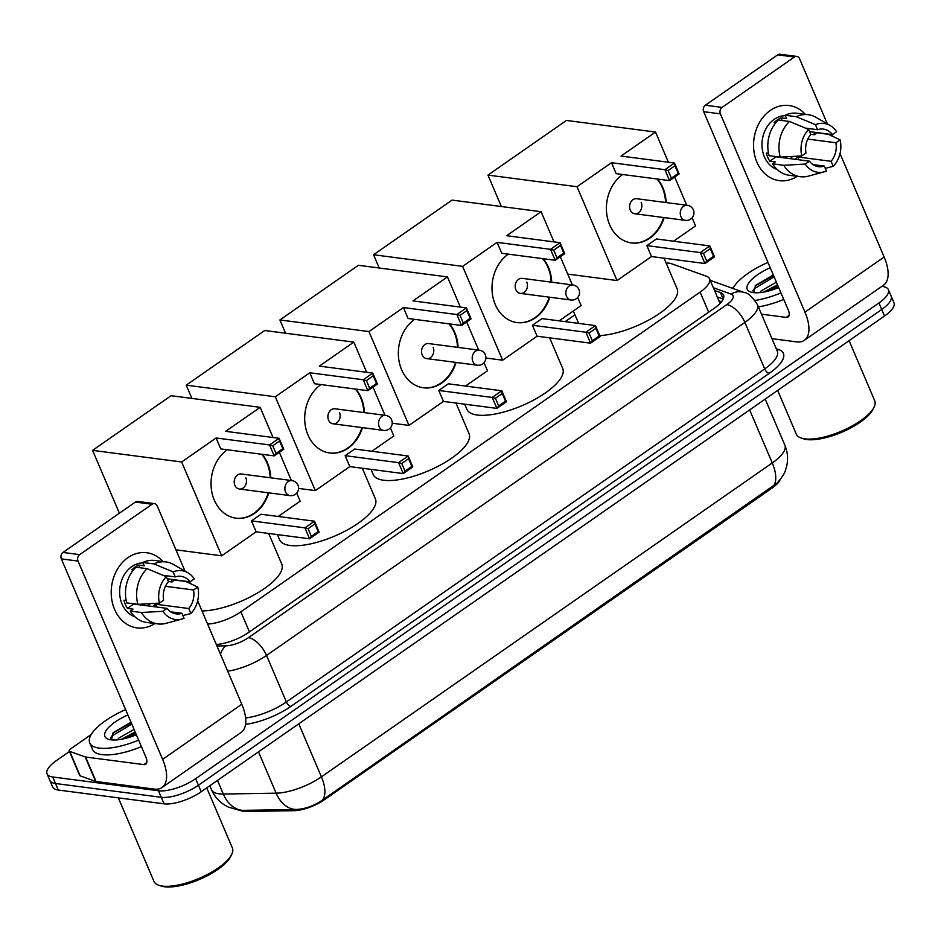 <?xml version="1.0" encoding="UTF-8"?>
<svg xmlns="http://www.w3.org/2000/svg" width="941" height="941" viewBox="0 0 941 941"><rect width="100%" height="100%" fill="white"/><g stroke="black" fill="none" stroke-linecap="round" stroke-linejoin="round"><path stroke-width="1.41" d="M207.596 624.059A28.406 9.951 -23.1 0 0 240.872 611.838L700.104 292.11A28.406 9.951 -23.1 0 0 709.538 278.783A28.406 9.951 -23.1 0 0 706.468 276.266L671.568 263.751A28.406 9.951 -23.1 0 0 668.98 263.151A28.406 9.951 -23.1 0 0 666.099 262.986M780.018 479.875A25.572 8.951 156.9 0 1 771.832 488.238L324.504 799.685A25.572 8.951 156.9 0 1 293.933 810.695L246.542 811.483A25.572 8.951 156.9 0 1 240.108 810.225M574.951 314.812L565.153 321.634M881.788 286.405L882.729 286.523A28.406 9.951 156.9 0 1 888.386 289.64A28.406 9.951 156.9 0 1 878.941 302.967L195.646 778.689A28.406 9.951 156.9 0 1 158.464 790.769L52.708 776.972L55.495 783.5A28.406 9.951 156.9 0 1 49.838 780.395A28.406 9.951 156.9 0 0 55.495 783.5L161.252 797.298L55.495 783.5L58.271 790.028A28.406 9.951 156.9 0 1 52.614 786.923L47.05 773.867A28.406 9.951 156.9 0 1 56.484 760.54L69.458 751.506M195.646 778.689L198.433 785.217A28.406 9.951 156.9 0 1 161.252 797.298A28.406 9.951 156.9 0 0 198.433 785.217L881.729 309.483L198.433 785.217L201.209 791.746A28.406 9.951 156.9 0 1 164.04 803.826L58.271 790.028M888.386 289.64L891.162 296.168A28.406 9.951 156.9 0 1 881.729 309.483A28.406 9.951 156.9 0 0 891.162 296.168L893.95 302.696A28.406 9.951 156.9 0 1 884.516 316.011L201.209 791.746M243.272 810.366A33.147 23.537 -90.9 0 1 223.311 794.039A37.887 13.268 -23.1 0 1 219.03 793.828A37.887 13.268 -23.1 0 1 211.49 789.675C214.383 796.286 218.877 801.485 224.97 805.273L228.428 807.119L238.638 810.06L242.707 810.366L295.933 809.483C304.99 809.107 313.788 806.002 322.351 800.156L777.219 483.027C782.383 476.84 785.1 472.641 785.382 470.418L786.57 466.56C788.323 459.267 787.746 452.139 784.853 445.175L765.198 399.09M52.708 776.972A28.406 9.951 156.9 0 1 47.05 773.867M216.312 644.491A28.406 9.951 -23.1 0 0 248.859 632.317L714.101 308.401A28.406 9.951 -23.1 0 0 723.535 295.074A28.406 9.951 -23.1 0 0 720.465 292.557L714.501 290.428M717.289 296.956L723.206 299.073L720.465 292.557M770.279 110.45A37.887 30.512 -82.6 0 1 805.331 114.332A37.887 30.512 -82.6 0 0 789.099 105.521L789.099 105.521A37.887 30.512 -82.6 0 0 770.279 110.45A37.887 30.512 -82.6 0 0 756.67 161.581A37.887 30.512 -82.6 0 0 797.25 176.308A37.887 30.512 -82.6 0 1 779.289 180.66A37.887 30.512 -82.6 0 1 753.917 151.019A37.887 30.512 -82.6 0 1 770.279 110.45M813.989 132.199A37.887 30.512 -82.6 0 1 814.412 134.704A37.887 30.512 -82.6 0 0 813.989 132.199M732.239 288.217L733.568 287.299M771.961 338.666L796.615 341.877A37.887 18.114 -124.8 0 0 804.332 340.324A37.887 18.114 -124.8 0 0 804.955 312.141L720.383 113.861L703.68 111.685L788.252 309.965A9.469 4.529 55.2 0 1 788.099 317.011A9.469 4.529 55.2 0 1 786.17 317.399L761.516 314.188M804.332 340.324L883.517 285.205A37.887 18.114 -124.8 0 0 884.14 257.011L840.019 153.583M832.667 136.351L831.891 134.528M827.362 123.906L799.568 58.73A4.74 3.811 97.4 0 0 796.768 56.413A4.74 3.811 97.4 0 0 794.416 57.025L777.713 54.849A4.74 3.811 -82.6 0 1 780.065 54.237L796.768 56.413M703.68 111.685A4.74 3.811 -82.6 0 1 705.35 105.227L722.053 107.403L794.416 57.025M722.053 107.403A4.74 3.811 97.4 0 0 720.383 113.861M705.35 105.227L777.713 54.849M805.484 128.129L817.611 129.705A18.938 15.256 -82.6 0 1 823.387 129.105A18.938 15.256 -82.6 0 1 832.409 134.598L809.566 131.622M807.79 139.092L835.89 142.761A18.938 15.256 -82.6 0 1 831.091 161.311L797.686 156.947A18.938 15.256 97.4 0 1 795.227 159.311M792.545 156.441A18.938 15.256 -82.6 0 1 790.217 158.653M775.76 122.801L774.184 122.589A27.465 22.125 -82.6 0 1 777.442 119.86A27.465 22.125 -82.6 0 1 781.006 117.837L786.57 118.566L785.159 115.261A31.253 25.172 -82.6 0 1 797.145 113.261L808.284 114.708A31.253 25.172 -82.6 0 1 815.988 117.343L830.185 125.541A24.619 19.832 -82.6 0 1 836.608 131.681L832.409 134.598M777.172 169.509A27.465 22.125 -82.6 0 1 762.034 146.667A27.465 22.125 -82.6 0 1 774.102 119.425A27.465 22.125 -82.6 0 1 785.347 115.708M768.538 153.312L766.292 153.018A27.465 22.125 -82.6 0 0 769.773 161.182L775.337 161.911L772.573 163.84L783.712 165.287L805.261 164.087L809.46 161.17L776.054 156.806A18.938 15.256 97.4 0 1 775.866 156.559M835.89 142.761L840.09 139.833L828.245 134.281L817.106 132.834L814.341 134.751L810.707 134.281M813.059 164.593L824.257 166.063L826.398 171.074A24.619 19.832 -82.6 0 1 824.151 171.85L808.319 176.132A31.253 25.172 -82.6 0 1 800.191 176.696L789.064 175.238A31.253 25.172 -82.6 0 1 772.573 163.84M769.091 155.677A31.253 25.172 -82.6 0 1 778.336 120.013L789.464 121.46L808.637 129.435L810.777 134.457A18.938 15.256 -82.6 0 0 805.978 153.007L801.779 155.924L780.23 157.123L769.091 155.677M800.191 176.696A31.253 25.172 -82.6 0 1 783.712 165.287M780.23 157.123A31.253 25.172 -82.6 0 1 789.464 121.46M825.245 168.357L833.232 166.322L831.091 161.311M840.09 139.833A24.619 19.832 -82.6 0 1 833.232 166.322M824.151 171.85A24.619 19.832 -82.6 0 1 805.261 164.087M801.779 155.924A24.619 19.832 -82.6 0 1 808.637 129.435M824.257 166.063A18.938 15.256 -82.6 0 1 818.482 166.663A18.938 15.256 -82.6 0 1 809.46 161.17M817.611 129.705L815.471 124.683L796.298 116.708L785.159 115.261M796.298 116.708A31.253 25.172 -82.6 0 1 808.284 114.708M815.471 124.683A24.619 19.832 -82.6 0 1 830.185 125.541M782.147 120.507L781.006 117.837M798.897 159.794L797.686 156.947M769.773 161.182L776.054 156.806M849.1 340.677L874.73 400.76A42.616 14.927 156.9 0 1 874.071 407.112L873.06 409.206A40.722 14.256 156.9 0 1 844.653 430.978A40.722 14.256 156.9 0 1 806.872 439.553A40.722 14.256 156.9 0 1 803.567 438.835L801.356 438.118A42.616 14.927 156.9 0 1 796.321 434.201L777.654 390.421M874.071 407.112A42.616 14.927 156.9 0 1 844.348 429.896A42.616 14.927 156.9 0 1 804.802 438.871A42.616 14.927 156.9 0 1 801.356 438.118M732.933 288.464A47.356 16.585 156.9 0 1 767.962 262.398M777.513 284.77L763.727 292.075M776.407 282.182L761.222 290.851L759.975 292.616M778.701 287.581A30.877 10.81 156.9 0 1 753.412 292.627A30.877 10.81 156.9 0 1 750.906 292.086A30.877 10.81 156.9 0 1 770.232 267.703M773.337 274.995L755.635 285.394L753.717 292.663M780.971 292.886A47.356 16.585 156.9 0 1 755.058 300.438M783.759 299.414A47.356 16.585 156.9 0 1 758.399 306.872M778.007 285.935L765.986 291.628M773.584 275.572L755.058 286.005M778.56 287.228L772.02 289.993M774.137 276.866L754.176 288.816L752.753 290.91M664.052 258.187L677.12 288.816A52.084 18.244 156.9 0 1 653.795 317.152A52.084 18.244 156.9 0 1 599.723 335.608M664.17 217.583A36.934 29.747 -82.6 0 1 649.855 238.132A36.934 29.747 -82.6 0 1 631.505 242.931A36.934 29.747 -82.6 0 1 606.769 214.042A36.934 29.747 -82.6 0 1 622.683 174.497M611.497 162.711L664.934 169.686L674.485 163.028L621.048 156.065L655.524 132.058L566.458 120.436L487.956 175.097L577.021 186.718L611.497 162.711L616.155 173.65L669.592 180.613L664.934 169.686L668.11 170.509L674.932 165.757L674.485 163.028L679.155 173.967L669.592 180.613L671.38 178.178L678.202 173.426L679.155 173.967M657.583 179.049A36.934 29.747 -82.6 0 1 666.134 202.562M577.021 186.718L617.049 280.547L651.513 256.552L646.855 245.613L656.406 238.967L709.843 245.93L714.513 256.869L704.95 263.527L651.513 256.552M673.568 241.202L695.552 225.899L692.094 217.818M686.742 205.244L674.709 177.049M668.392 162.24L655.524 132.058M487.956 175.097L501.365 206.526M567.729 274.113L617.049 280.547M674.932 165.757L678.202 173.426M668.11 170.509L671.38 178.178M714.513 256.869L713.56 256.328L706.738 261.08L704.95 263.527L700.292 252.588L646.855 245.613M706.738 261.08L703.468 253.411L700.292 252.588L709.843 245.93L710.29 248.659L703.468 253.411M713.56 256.328L710.29 248.659M634.752 213.748L685.401 220.359A7.575 6.105 -82.6 0 1 680.919 216.642A7.575 6.105 -82.6 0 1 683.601 206.314A7.575 6.105 -82.6 0 1 687.365 205.326L636.704 198.716A7.575 6.105 97.4 0 0 630.776 202.127A7.575 6.105 97.4 0 0 630.27 210.031A7.575 6.105 97.4 0 0 634.752 213.748A7.575 6.105 97.4 0 0 640.68 210.337A7.575 6.105 97.4 0 0 641.186 202.433M657.03 178.978A36.934 29.747 -82.6 0 1 662.346 187.694A36.934 29.747 -82.6 0 1 665.581 202.48M663.617 217.512A36.934 29.747 -82.6 0 1 631.223 242.896M549.65 337.843L562.706 368.472A52.084 18.244 156.9 0 1 534.382 399.678A52.084 18.244 156.9 0 1 477.252 415.04A52.084 18.244 156.9 0 1 466.889 409.347L464.678 404.171M549.767 297.238A36.934 29.747 -82.6 0 1 535.453 317.776A36.934 29.747 -82.6 0 1 517.103 322.587A36.934 29.747 -82.6 0 1 492.355 293.698A36.934 29.747 -82.6 0 1 508.281 254.152M497.083 242.366L550.52 249.341L560.083 242.684L506.646 235.709L541.11 211.713L452.056 200.092L373.553 254.752L462.619 266.362L497.083 242.366L501.753 253.294L555.19 260.269L550.52 249.341L553.696 250.165L560.53 245.413L560.083 242.684L564.741 253.623L555.19 260.269L556.966 257.834L563.8 253.082L564.741 253.623M543.18 258.704A36.934 29.747 -82.6 0 1 551.732 282.206M462.619 266.362L502.635 360.203L537.111 336.208L532.453 325.268L542.004 318.611L595.441 325.586L600.111 336.525L590.548 343.171L537.111 336.208M559.154 320.857L581.138 305.543L577.692 297.462M572.328 284.9L560.307 256.705M553.99 241.884L541.11 211.713M373.553 254.752L379.211 268.009M485.885 358.015L502.635 360.203M560.53 245.413L563.8 253.082M553.696 250.165L556.966 257.834M600.111 336.525L599.158 335.984L592.336 340.736L590.548 343.171L585.89 332.244L532.453 325.268M592.336 340.736L589.054 333.067L585.89 332.244L595.441 325.586L595.888 328.315L589.054 333.067M599.158 335.984L595.888 328.315M520.338 293.392L570.999 300.003A7.575 6.105 -82.6 0 1 566.517 296.297A7.575 6.105 -82.6 0 1 569.187 285.97A7.575 6.105 -82.6 0 1 572.951 284.982L522.302 278.371A7.575 6.105 97.4 0 0 516.362 281.782A7.575 6.105 97.4 0 0 515.856 289.687A7.575 6.105 97.4 0 0 520.338 293.392A7.575 6.105 97.4 0 0 526.278 289.981A7.575 6.105 97.4 0 0 526.784 282.088M542.628 258.634A36.934 29.747 -82.6 0 1 547.944 267.35A36.934 29.747 -82.6 0 1 551.167 282.135M549.215 297.168A36.934 29.747 -82.6 0 1 516.821 322.54M455.985 403.042L469.053 433.672A52.084 18.244 156.9 0 1 440.729 464.878A52.084 18.244 156.9 0 1 383.599 480.251A52.084 18.244 156.9 0 1 373.236 474.546L371.025 469.383M456.114 362.438A36.934 29.747 -82.6 0 1 441.8 382.987A36.934 29.747 -82.6 0 1 423.438 387.786A36.934 29.747 -82.6 0 1 398.702 358.909A36.934 29.747 -82.6 0 1 414.628 319.352M403.43 307.566L456.867 314.541L466.43 307.883L412.993 300.92L447.457 276.913L358.392 265.291L279.9 319.952L368.954 331.573L403.43 307.566L408.1 318.505L461.537 325.48L456.867 314.541L460.043 315.364L466.865 310.612L466.43 307.883L471.088 318.823L461.537 325.48L463.313 323.034L470.147 318.281L471.088 318.823M449.527 323.904A36.934 29.747 -82.6 0 1 458.079 347.417M368.954 331.573L408.982 425.403L443.458 401.407L438.788 390.468L448.351 383.822L501.788 390.786L506.446 401.725L496.895 408.382L443.458 401.407M465.501 386.057L487.485 370.754L484.039 362.673M478.675 350.099L466.654 321.916M460.337 307.095L447.457 276.913M279.9 319.952L285.558 333.22M392.232 423.227L408.982 425.403M466.865 310.612L470.147 318.281M460.043 315.364L463.313 323.034M506.446 401.725L505.505 401.184L498.671 405.947L496.895 408.382L492.225 397.443L438.788 390.468M498.671 405.947L495.401 398.266L492.225 397.443L501.788 390.786L502.235 393.514L495.401 398.266M505.505 401.184L502.235 393.514M426.685 358.603L477.346 365.214A7.575 6.105 -82.6 0 1 472.864 361.497A7.575 6.105 -82.6 0 1 475.534 351.169A7.575 6.105 -82.6 0 1 479.298 350.181L428.649 343.571A7.575 6.105 97.4 0 0 422.709 346.982A7.575 6.105 97.4 0 0 422.203 354.886A7.575 6.105 97.4 0 0 426.685 358.603A7.575 6.105 97.4 0 0 432.613 355.192A7.575 6.105 97.4 0 0 433.131 347.288M448.963 323.833A36.934 29.747 -82.6 0 1 454.291 332.549A36.934 29.747 -82.6 0 1 457.514 347.347M455.562 362.367A36.934 29.747 -82.6 0 1 423.168 387.751M362.332 468.253L375.4 498.883A52.084 18.244 156.9 0 1 347.076 530.089A52.084 18.244 156.9 0 1 289.946 545.451A52.084 18.244 156.9 0 1 279.571 539.758L277.372 534.582M362.461 427.649A36.934 29.747 -82.6 0 1 348.135 448.187A36.934 29.747 -82.6 0 1 329.785 452.997A36.934 29.747 -82.6 0 1 305.049 424.109A36.934 29.747 -82.6 0 1 320.963 384.563M309.777 372.777L363.214 379.752L372.765 373.095L319.328 366.12L353.804 342.124L264.739 330.503L186.236 385.151L275.301 396.773L309.777 372.777L314.435 383.705L367.872 390.68L363.214 379.752L366.39 380.576L373.212 375.824L372.765 373.095L377.435 384.022L367.872 390.68L369.66 388.245L376.482 383.493L377.435 384.022M355.874 389.115A36.934 29.747 -82.6 0 1 364.414 412.617M275.301 396.773L315.329 490.614L349.805 466.607L345.135 455.679L354.698 449.022L408.135 455.997L412.793 466.936L403.242 473.582L349.805 466.607M371.848 451.268L393.832 435.954L390.386 427.873M385.022 415.31L373.001 387.116M366.672 372.295L353.804 342.124M186.236 385.151L191.893 398.419M298.579 488.426L315.329 490.614M373.212 375.824L376.482 383.493M366.39 380.576L369.66 388.245M412.793 466.936L411.852 466.395L405.018 471.147L403.242 473.582L398.572 462.654L345.135 455.679M405.018 471.147L401.748 463.478L398.572 462.654L408.135 455.997L408.57 458.726L401.748 463.478M411.852 466.395L408.57 458.726M333.032 423.803L383.681 430.413A7.575 6.105 -82.6 0 1 379.199 426.708A7.575 6.105 -82.6 0 1 381.881 416.381A7.575 6.105 -82.6 0 1 385.645 415.393L334.996 408.782A7.575 6.105 97.4 0 0 329.056 412.193A7.575 6.105 97.4 0 0 328.55 420.098A7.575 6.105 97.4 0 0 333.032 423.803A7.575 6.105 97.4 0 0 338.96 420.392A7.575 6.105 97.4 0 0 339.466 412.487M355.31 389.045A36.934 29.747 -82.6 0 1 360.626 397.761A36.934 29.747 -82.6 0 1 363.861 412.546M361.897 427.579A36.934 29.747 -82.6 0 1 329.515 452.95M268.679 533.453L281.747 564.082A52.084 18.244 156.9 0 1 257.105 593.206A52.084 18.244 156.9 0 1 202.009 610.956M268.808 492.849A36.934 29.747 -82.6 0 1 254.482 513.398A36.934 29.747 -82.6 0 1 236.132 518.197A36.934 29.747 -82.6 0 1 211.396 489.32A36.934 29.747 -82.6 0 1 227.31 449.763M216.124 437.977L269.561 444.952L279.112 438.294L225.675 431.331L260.151 407.324L171.086 395.702L92.583 450.363L181.648 461.984L216.124 437.977L220.782 448.916L274.219 455.891L269.561 444.952L272.737 445.775L279.559 441.023L279.112 438.294L283.782 449.233L274.219 455.891L276.007 453.444L282.829 448.692L283.782 449.233M262.21 454.315A36.934 29.747 -82.6 0 1 270.761 477.828M181.648 461.984L221.676 555.813L256.14 531.818L251.482 520.879L261.033 514.233L314.482 521.196L319.14 532.135L309.589 538.793L256.14 531.818M278.195 516.468L300.179 501.165L296.733 493.084M291.369 480.51L279.348 452.327M273.019 437.506L260.151 407.324M92.583 450.363L119.389 513.198M175.943 549.85L221.676 555.813M279.559 441.023L282.829 448.692M272.737 445.775L276.007 453.444M319.14 532.135L318.187 531.594L311.365 536.346L309.589 538.793L304.919 527.854L251.482 520.879M311.365 536.346L308.095 528.677L304.919 527.854L314.482 521.196L314.917 523.925L308.095 528.677M318.187 531.594L314.917 523.925M239.379 489.014L290.028 495.625A7.575 6.105 -82.6 0 1 285.546 491.908A7.575 6.105 -82.6 0 1 288.228 481.58A7.575 6.105 -82.6 0 1 291.992 480.592L241.331 473.982A7.575 6.105 97.4 0 0 235.403 477.393A7.575 6.105 97.4 0 0 234.897 485.297A7.575 6.105 97.4 0 0 239.379 489.014A7.575 6.105 97.4 0 0 245.307 485.603A7.575 6.105 97.4 0 0 245.813 477.699M261.657 454.244A36.934 29.747 -82.6 0 1 266.973 462.96A36.934 29.747 -82.6 0 1 270.208 477.757M268.244 492.778A36.934 29.747 -82.6 0 1 235.85 518.162M127.929 557.66A37.887 30.512 -82.6 0 1 162.993 561.542A37.887 30.512 -82.6 0 0 146.749 552.743L146.749 552.743A37.887 30.512 -82.6 0 0 127.929 557.66A37.887 30.512 -82.6 0 0 114.332 608.803A37.887 30.512 -82.6 0 0 154.912 623.53A37.887 30.512 -82.6 0 1 136.951 627.87A37.887 30.512 -82.6 0 1 111.579 598.229A37.887 30.512 -82.6 0 1 127.929 557.66M171.65 579.409A37.887 30.512 -82.6 0 1 172.074 581.926A37.887 30.512 -82.6 0 0 171.65 579.409M85.196 756.917A4.74 1.659 -23.1 0 0 85.619 757.023L96.064 781.5A4.74 1.659 156.9 0 1 95.629 781.406L85.196 756.917L69.728 751.377A4.74 1.659 -23.1 0 1 69.222 750.965A4.74 1.659 -23.1 0 1 70.787 748.742L91.23 734.509M96.064 781.5L154.265 789.099A37.887 18.114 -124.8 0 0 161.993 787.546A37.887 18.114 -124.8 0 0 162.617 759.363L78.032 561.083L61.341 558.895L145.914 757.176A9.469 4.529 55.2 0 1 145.761 764.221A9.469 4.529 55.2 0 1 143.82 764.61L85.619 757.023M95.629 781.406L80.173 775.855A4.74 1.659 156.9 0 1 79.656 775.443L69.222 750.965M161.993 787.546L241.178 732.416A37.887 18.114 -124.8 0 0 241.79 704.233L197.681 600.805M190.329 583.573L189.553 581.75M185.024 571.128L157.218 505.952A4.74 3.811 97.4 0 0 154.418 503.623A4.74 3.811 97.4 0 0 152.066 504.247L135.363 502.071A4.74 3.811 -82.6 0 1 137.715 501.447L154.418 503.623M61.341 558.895A4.74 3.811 -82.6 0 1 63.012 552.438L79.714 554.625L152.066 504.247M79.714 554.625A4.74 3.811 97.4 0 0 78.032 561.083M63.012 552.438L135.363 502.071M163.146 575.339L175.261 576.915A18.938 15.256 -82.6 0 1 181.037 576.315A18.938 15.256 -82.6 0 1 190.07 581.82L167.227 578.833M165.451 586.314L193.552 589.972A18.938 15.256 -82.6 0 1 188.741 608.521L155.347 604.169A18.938 15.256 97.4 0 1 152.877 606.522M150.207 603.663A18.938 15.256 -82.6 0 1 147.866 605.875M133.422 570.011L131.834 569.811A27.465 22.125 -82.6 0 1 135.104 567.082A27.465 22.125 -82.6 0 1 138.668 565.059L144.232 565.776L142.82 562.471A31.253 25.172 -82.6 0 1 154.806 560.471L165.934 561.93A31.253 25.172 -82.6 0 1 173.638 564.565L187.847 572.751A24.619 19.832 -82.6 0 1 194.269 578.891L190.07 581.82M134.834 616.731A27.465 22.125 -82.6 0 1 119.695 593.877A27.465 22.125 -82.6 0 1 131.764 566.647A27.465 22.125 -82.6 0 1 143.008 562.918M126.188 600.534L123.953 600.24A27.465 22.125 -82.6 0 0 127.435 608.392L132.999 609.121L130.234 611.05L141.362 612.497L162.911 611.309L167.11 608.38L133.716 604.028A18.938 15.256 97.4 0 1 133.528 603.769M193.552 589.972L197.751 587.055L185.895 581.491L174.767 580.044L172.003 581.973L168.368 581.491M170.709 611.815L181.919 613.273L184.06 618.296A24.619 19.832 -82.6 0 1 181.801 619.072L165.969 623.342A31.253 25.172 -82.6 0 1 157.853 623.907L146.714 622.46A31.253 25.172 -82.6 0 1 130.234 611.05M126.753 602.887A31.253 25.172 -82.6 0 1 135.998 567.223L147.125 568.682L166.298 576.657L168.439 581.667A18.938 15.256 -82.6 0 0 163.628 600.217L159.429 603.146L137.88 604.345L126.753 602.887M157.853 623.907A31.253 25.172 -82.6 0 1 141.362 612.497M137.88 604.345A31.253 25.172 -82.6 0 1 147.125 568.682M182.895 615.579L190.882 613.544L188.741 608.521M197.751 587.055A24.619 19.832 -82.6 0 1 190.882 613.544M181.801 619.072A24.619 19.832 -82.6 0 1 162.911 611.309M159.429 603.146A24.619 19.832 -82.6 0 1 166.298 576.657M181.919 613.273A18.938 15.256 -82.6 0 1 176.143 613.885A18.938 15.256 -82.6 0 1 167.11 608.38M175.261 576.915L173.12 571.905L153.948 563.93L142.82 562.471M153.948 563.93A31.253 25.172 -82.6 0 1 165.934 561.93M173.12 571.905A24.619 19.832 -82.6 0 1 187.847 572.751M139.797 567.729L138.668 565.059M156.559 607.004L155.347 604.169M127.435 608.392L133.716 604.028M206.749 787.888L232.38 847.97A42.616 14.927 156.9 0 1 231.733 854.322L230.71 856.416A40.722 14.256 156.9 0 1 202.315 878.188A40.722 14.256 156.9 0 1 164.522 886.763A40.722 14.256 156.9 0 1 161.229 886.057L159.017 885.34A42.616 14.927 156.9 0 1 153.983 881.423L118.343 797.862M231.733 854.322A42.616 14.927 156.9 0 1 202.009 877.106A42.616 14.927 156.9 0 1 162.464 886.081A42.616 14.927 156.9 0 1 159.017 885.34M138.633 740.108A47.356 16.585 156.9 0 1 99.193 748.107A47.356 16.585 156.9 0 1 89.76 742.931A47.356 16.585 156.9 0 1 125.623 709.608M141.409 746.636A47.356 16.585 156.9 0 1 101.969 754.635A47.356 16.585 156.9 0 1 92.547 749.459L89.76 742.931M135.163 731.98L121.389 739.297M134.057 729.393L118.872 738.062L117.637 739.826M136.363 734.792A30.877 10.81 156.9 0 1 111.062 739.838A30.877 10.81 156.9 0 1 108.568 739.297A30.877 10.81 156.9 0 1 127.882 714.925M130.999 722.217L113.296 732.604L111.379 739.885M135.657 733.145L123.647 738.838M131.234 722.782L112.72 733.227M136.21 734.439L129.682 737.215M131.787 724.076L111.838 736.027L110.403 738.12M771.832 488.238L771.491 487.438M324.504 799.685L324.163 798.874M293.933 810.695L293.427 809.519M246.542 811.483L246.036 810.295M708.667 312.189L700.104 292.11M249.436 631.917L240.872 611.838M322.351 800.156A33.147 15.856 -124.8 0 0 321.41 776.854L772.279 462.948A33.147 15.856 55.2 0 1 773.22 486.262M295.933 809.483A33.147 23.537 -90.9 0 1 276.125 793.169A37.887 13.268 -23.1 0 0 321.41 776.854L298.791 723.817M749.648 409.911L772.279 462.948A37.887 13.268 -23.1 0 0 784.853 445.175M217.5 780.407L223.311 794.039L276.125 793.169L258.504 751.859M884.516 316.011L878.941 302.967M164.04 803.826L158.464 790.769M776.231 348.688L778.783 349.605A42.616 14.927 156.9 0 1 769.232 373.365L290.887 706.397A42.616 14.927 156.9 0 1 245.566 724.347M757.446 304.649A37.887 13.268 156.9 0 1 744.872 322.41L764.704 368.919A37.887 13.268 -23.1 0 0 777.29 351.158L757.446 304.649C752.177 296.65 747.824 292.627 744.378 292.569L710.184 280.312M216.948 645.985L225.793 645.832A18.938 6.634 -23.1 0 0 248.436 637.669L726.77 304.637A18.938 9.057 55.2 0 1 744.872 322.41L266.526 655.442L286.37 701.951L764.704 368.919A4.74 2.27 -124.8 0 0 769.232 373.365M248.436 637.669A18.938 9.057 55.2 0 1 266.526 655.442A37.887 13.268 156.9 0 1 227.698 671.192M245.613 717.959A37.887 13.268 -23.1 0 0 286.37 701.951A4.74 2.27 -124.8 0 0 290.887 706.397M726.77 304.637A18.938 6.634 -23.1 0 0 731.016 294.074L713.36 287.746M776.878 350.193A4.74 4.152 109.7 0 0 778.783 349.605M220.465 654.23A18.938 13.456 -90.9 0 1 225.793 645.832M731.016 294.074A18.938 16.597 -70.3 0 1 744.378 292.569M804.955 312.141L884.14 257.011M786.17 317.399L789.134 315.341M162.617 759.363L241.79 704.233M143.82 764.61L146.796 762.551M69.728 751.377L80.173 775.855M721.547 301.732L718.924 300.791M720.053 303.437L709.538 278.783M211.49 789.675L209.819 785.759M573.316 310.989L578.609 323.386M685.401 220.359A7.575 7.575 0 0 0 693.74 211.043A7.575 7.575 0 0 0 687.365 205.326M570.999 300.003A7.575 7.575 0 0 0 579.338 290.698A7.575 7.575 0 0 0 572.951 284.982M477.346 365.214A7.575 7.575 0 0 0 485.685 355.898A7.575 7.575 0 0 0 479.298 350.181M383.681 430.413A7.575 7.575 0 0 0 392.021 421.109A7.575 7.575 0 0 0 385.645 415.393M290.028 495.625A7.575 7.575 0 0 0 298.368 486.309A7.575 7.575 0 0 0 291.992 480.592"/></g></svg>

